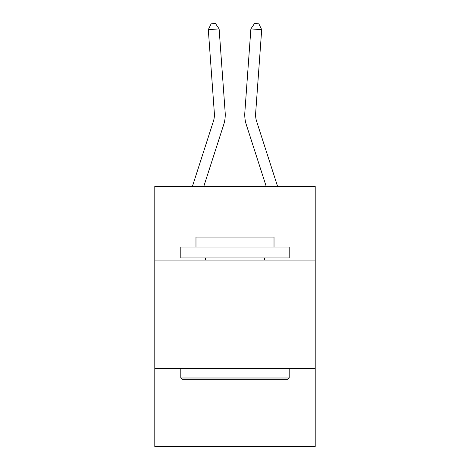 <?xml version="1.0" encoding="UTF-8"?>
<svg xmlns="http://www.w3.org/2000/svg" width="470" height="470" viewBox="0 0 470 470"><rect width="100%" height="100%" fill="white"/><g stroke="black" fill="none" stroke-linecap="round" stroke-linejoin="round"><path stroke-width="0.7" d="M315.206 260.075L315.206 186.367L154.795 186.367L154.795 260.075L315.206 260.075L315.206 446.5L154.795 446.5L154.795 260.075M315.206 368.462L154.795 368.462M192.418 186.367L213.362 121.395A21.679 21.679 0 0 0 214.349 113.182L208.31 29.669L219.12 28.887L225.159 112.4A32.518 32.518 0 0 1 223.679 124.72L203.804 186.367M277.582 186.367L256.638 121.395A21.679 21.679 0 0 1 255.651 113.182L261.69 29.669L250.88 28.887L244.841 112.4A32.518 32.518 0 0 0 246.321 124.72L266.196 186.367M182.107 379.302L180.803 377.998L289.197 377.998L287.893 379.302L182.107 379.302M289.197 247.067L289.197 257.907L180.803 257.907L180.803 247.067L289.197 247.067M195.978 247.067L195.978 237.091L274.022 237.091L274.022 247.067M289.197 368.462L289.197 377.998M180.803 368.462L180.803 377.998M264.481 257.907L264.481 260.075M205.519 257.907L205.519 260.075M250.88 28.887L244.841 112.4L250.88 28.887L244.841 112.4L250.88 28.887L244.841 112.4L250.88 28.887L244.841 112.4L250.88 28.887L244.841 112.4L250.88 28.887L244.841 112.4L250.88 28.887L244.841 112.4L250.88 28.887L244.841 112.4L250.88 28.887L244.841 112.4L250.88 28.887L244.841 112.4L250.88 28.887L254.529 23.5L258.853 23.811L261.69 29.669M256.638 121.395A21.679 21.679 0 0 1 255.651 113.182A21.679 21.679 0 0 0 256.638 121.395A21.679 21.679 0 0 1 255.651 113.182A21.679 21.679 0 0 0 256.638 121.395A21.679 21.679 0 0 1 255.651 113.182A21.679 21.679 0 0 0 256.638 121.395A21.679 21.679 0 0 1 255.651 113.182A21.679 21.679 0 0 0 256.638 121.395A21.679 21.679 0 0 1 255.651 113.182A21.679 21.679 0 0 0 256.638 121.395A21.679 21.679 0 0 1 255.651 113.182A21.679 21.679 0 0 0 256.638 121.395A21.679 21.679 0 0 1 255.651 113.182A21.679 21.679 0 0 0 256.638 121.395A21.679 21.679 0 0 1 255.651 113.182A21.679 21.679 0 0 0 256.638 121.395A21.679 21.679 0 0 1 255.651 113.182A21.679 21.679 0 0 0 256.638 121.395A21.679 21.679 0 0 1 255.651 113.182M213.362 121.395A21.679 21.679 0 0 0 214.349 113.182A21.679 21.679 0 0 1 213.362 121.395A21.679 21.679 0 0 0 214.349 113.182A21.679 21.679 0 0 1 213.362 121.395A21.679 21.679 0 0 0 214.349 113.182A21.679 21.679 0 0 1 213.362 121.395A21.679 21.679 0 0 0 214.349 113.182A21.679 21.679 0 0 1 213.362 121.395A21.679 21.679 0 0 0 214.349 113.182A21.679 21.679 0 0 1 213.362 121.395A21.679 21.679 0 0 0 214.349 113.182M208.31 29.669L211.148 23.811L215.471 23.5L219.12 28.887"/></g></svg>
